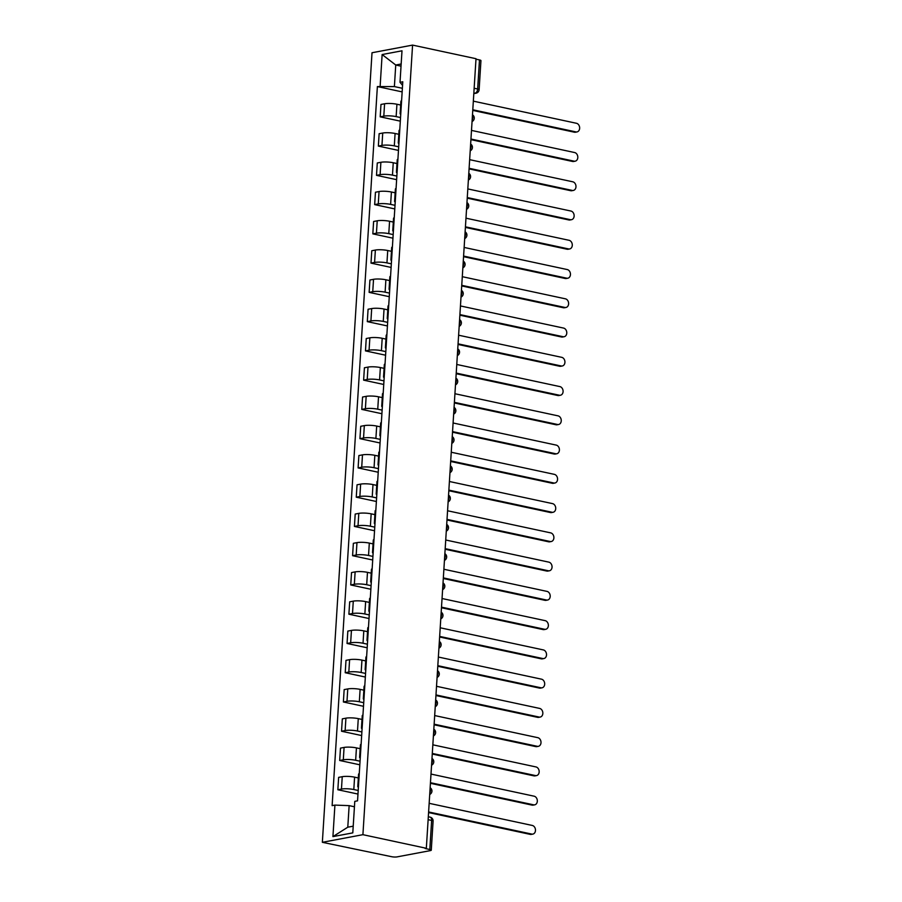 <?xml version="1.0" encoding="UTF-8"?>
<svg xmlns="http://www.w3.org/2000/svg" width="902" height="902" viewBox="0 0 902 902"><rect width="100%" height="100%" fill="white"/><g stroke="black" fill="none" stroke-linecap="round" stroke-linejoin="round"><path stroke-width="1.35" d="M428.134 819.681L431.641 820.437A3.833 0.744 -176.4 0 1 433.095 821.124L431.269 850.191A3.833 0.744 -176.4 0 1 430.446 850.597L396.993 856.9A3.833 0.744 -176.4 0 1 391.615 856.697L322.352 842.31L362.908 834.677L412.575 45.1L476.008 58.709L426.33 848.286L362.908 834.677M412.575 45.1L372.019 52.744L322.352 842.31M431.269 850.191A3.833 0.744 -176.4 0 0 429.803 849.504L431.641 820.437A3.833 2.289 -77.9 0 0 430.074 817.133L428.315 816.75M426.33 848.286L425.146 848.5L429.803 849.504M475.974 59.182L479.481 59.927A3.833 0.744 3.6 0 1 480.946 60.614L479.12 89.693A3.833 0.744 -176.4 0 0 477.654 89.005L479.481 59.927M400.668 105.038L396.925 104.237A8.817 1.725 -176.4 0 0 384.579 103.775L380.971 104.452L380.193 116.832L383.801 116.155A8.817 1.725 3.6 0 1 396.147 116.606L400.544 117.553M401.604 100.663A8.817 1.725 -176.4 0 0 400.905 101.272L400.127 113.652A8.817 1.725 3.6 0 1 400.826 113.043M400.319 121.15L380.193 116.832M400.747 114.351A8.817 1.725 3.6 0 1 400.127 113.652M398.819 134.297L395.087 133.485A8.817 1.725 -176.4 0 0 382.73 133.034L379.133 133.71L378.355 146.09L381.952 145.414A8.817 1.725 3.6 0 1 394.309 145.865L398.707 146.812M399.766 129.922A8.817 1.725 -176.4 0 0 399.056 130.531L398.278 142.911A8.817 1.725 3.6 0 1 398.988 142.302M398.481 150.409L378.355 146.09M398.898 143.598A8.817 1.725 3.6 0 1 398.278 142.911M396.981 163.544L393.249 162.743A8.817 1.725 -176.4 0 0 380.892 162.292L377.284 162.969L376.506 175.349L380.114 174.672A8.817 1.725 3.6 0 1 392.471 175.123L396.857 176.07M397.929 159.18A8.817 1.725 -176.4 0 0 397.218 159.789L396.44 172.169A8.817 1.725 3.6 0 1 397.151 171.549M396.632 179.667L376.506 175.349M397.06 172.857A8.817 1.725 3.6 0 1 396.44 172.169M395.144 192.802L391.412 192.002A8.817 1.725 -176.4 0 0 379.054 191.551L375.446 192.227L374.668 204.607L378.276 203.92A8.817 1.725 3.6 0 1 390.622 204.382L395.02 205.329M396.079 188.439A8.817 1.725 -176.4 0 0 395.38 189.048L394.602 201.428A8.817 1.725 3.6 0 1 395.302 200.808M394.794 208.926L374.668 204.607M395.223 202.116A8.817 1.725 3.6 0 1 394.602 201.428M393.306 222.061L389.563 221.261A8.817 1.725 -176.4 0 0 377.216 220.798L373.608 221.486L372.83 233.866L376.438 233.178A8.817 1.725 3.6 0 1 388.785 233.641L393.182 234.588M394.242 217.686A8.817 1.725 -176.4 0 0 393.543 218.307L392.765 230.675A8.817 1.725 3.6 0 1 393.464 230.066M392.956 238.184L372.83 233.866M393.385 231.374A8.817 1.725 3.6 0 1 392.765 230.675M391.457 251.32L387.725 250.519A8.817 1.725 -176.4 0 0 375.367 250.057L371.771 250.745L370.993 263.113L374.589 262.437A8.817 1.725 3.6 0 1 386.947 262.899L391.344 263.835M392.404 246.945A8.817 1.725 -176.4 0 0 391.693 247.565L390.916 259.934A8.817 1.725 3.6 0 1 391.626 259.325M391.107 267.432L370.993 263.113M391.536 260.633A8.817 1.725 3.6 0 1 390.916 259.934M389.619 280.578L385.887 279.778A8.817 1.725 -176.4 0 0 373.529 279.316L369.921 280.003L369.143 292.372L372.752 291.696A8.817 1.725 3.6 0 1 385.109 292.158L389.495 293.094M390.566 276.204A8.817 1.725 -176.4 0 0 389.856 276.813L389.078 289.192A8.817 1.725 3.6 0 1 389.777 288.584M389.269 296.69L369.143 292.372M389.698 289.892A8.817 1.725 3.6 0 1 389.078 289.192M387.781 309.837L384.049 309.036A8.817 1.725 -176.4 0 0 371.692 308.574L368.084 309.251L367.306 321.631L370.914 320.954A8.817 1.725 3.6 0 1 383.26 321.416L387.657 322.352M388.717 305.462A8.817 1.725 -176.4 0 0 388.018 306.071L387.24 318.451A8.817 1.725 3.6 0 1 387.939 317.842M387.432 325.949L367.306 321.631M387.86 319.15A8.817 1.725 3.6 0 1 387.24 318.451M385.943 339.096L382.2 338.295A8.817 1.725 -176.4 0 0 369.854 337.833L366.246 338.509L365.468 350.889L369.076 350.213A8.817 1.725 3.6 0 1 381.422 350.675L385.819 351.611M386.879 334.721A8.817 1.725 -176.4 0 0 386.18 335.33L385.402 347.71A8.817 1.725 3.6 0 1 386.101 347.101M385.594 355.208L365.468 350.889M386.022 348.409A8.817 1.725 3.6 0 1 385.402 347.71M384.094 368.354L380.362 367.554A8.817 1.725 -176.4 0 0 368.005 367.091L364.408 367.768L363.63 380.148L367.227 379.471A8.817 1.725 3.6 0 1 379.584 379.922L383.981 380.87M385.041 363.98A8.817 1.725 -176.4 0 0 384.331 364.588L383.553 376.968A8.817 1.725 3.6 0 1 384.263 376.359M383.745 384.466L363.63 380.148M384.173 377.667A8.817 1.725 3.6 0 1 383.553 376.968M382.256 397.613L378.524 396.801A8.817 1.725 -176.4 0 0 366.167 396.35L362.559 397.027L361.781 409.407L365.389 408.73A8.817 1.725 3.6 0 1 377.746 409.181L382.132 410.128M383.203 393.238A8.817 1.725 -176.4 0 0 382.493 393.847L381.715 406.227A8.817 1.725 3.6 0 1 382.414 405.618M381.907 413.725L361.781 409.407M382.335 406.915A8.817 1.725 3.6 0 1 381.715 406.227M380.418 426.86L376.686 426.06A8.817 1.725 -176.4 0 0 364.329 425.609L360.721 426.285L359.943 438.665L363.551 437.977A8.817 1.725 3.6 0 1 375.897 438.44L380.294 439.387M381.354 422.497A8.817 1.725 -176.4 0 0 380.655 423.106L379.877 435.486A8.817 1.725 3.6 0 1 380.576 434.865M380.069 442.983L359.943 438.665M380.497 436.173A8.817 1.725 3.6 0 1 379.877 435.486M378.581 456.119L374.837 455.318A8.817 1.725 -176.4 0 0 362.491 454.867L358.883 455.544L358.105 467.924L361.713 467.236A8.817 1.725 3.6 0 1 374.059 467.698L378.457 468.645M379.517 451.744A8.817 1.725 -176.4 0 0 378.817 452.364L378.039 464.744A8.817 1.725 3.6 0 1 378.739 464.124M378.231 472.242L358.105 467.924M378.66 465.432A8.817 1.725 3.6 0 1 378.039 464.744M376.732 485.377L373 484.577A8.817 1.725 -176.4 0 0 360.642 484.115L357.045 484.802L356.256 497.182L359.864 496.495A8.817 1.725 3.6 0 1 372.222 496.957L376.619 497.904M377.679 481.003A8.817 1.725 -176.4 0 0 376.968 481.623L376.19 493.992A8.817 1.725 3.6 0 1 376.901 493.383M376.382 501.501L356.256 497.182M376.81 494.691A8.817 1.725 3.6 0 1 376.19 493.992M374.894 514.636L371.162 513.836A8.817 1.725 -176.4 0 0 358.804 513.373L355.196 514.061L354.418 526.43L358.026 525.753A8.817 1.725 3.6 0 1 370.384 526.216L374.77 527.151M375.841 510.261A8.817 1.725 -176.4 0 0 375.131 510.87L374.353 523.25A8.817 1.725 3.6 0 1 375.052 522.641M374.544 530.748L354.418 526.43M374.973 523.949A8.817 1.725 3.6 0 1 374.353 523.25M373.056 543.895L369.313 543.094A8.817 1.725 -176.4 0 0 356.966 542.632L353.358 543.308L352.581 555.688L356.189 555.012A8.817 1.725 3.6 0 1 368.535 555.474L372.932 556.41M373.992 539.52A8.817 1.725 -176.4 0 0 373.293 540.129L372.515 552.509A8.817 1.725 3.6 0 1 373.214 551.9M372.706 560.007L352.581 555.688M373.135 553.208A8.817 1.725 3.6 0 1 372.515 552.509M371.218 573.153L367.475 572.353A8.817 1.725 -176.4 0 0 355.129 571.891L351.521 572.567L350.743 584.947L354.351 584.27A8.817 1.725 3.6 0 1 366.697 584.733L371.094 585.669M372.154 568.779A8.817 1.725 -176.4 0 0 371.455 569.387L370.677 581.767A8.817 1.725 3.6 0 1 371.376 581.159M370.869 589.265L350.743 584.947M371.297 582.466A8.817 1.725 3.6 0 1 370.677 581.767M369.369 602.412L365.637 601.611A8.817 1.725 -176.4 0 0 353.28 601.149L349.683 601.826L348.894 614.206L352.502 613.529A8.817 1.725 3.6 0 1 364.859 613.98L369.245 614.927M370.316 598.037A8.817 1.725 -176.4 0 0 369.606 598.646L368.828 611.026A8.817 1.725 3.6 0 1 369.538 610.417M369.019 618.524L348.894 614.206M369.448 611.725A8.817 1.725 3.6 0 1 368.828 611.026M367.531 631.671L363.799 630.87A8.817 1.725 -176.4 0 0 351.442 630.408L347.834 631.084L347.056 643.464L350.664 642.788A8.817 1.725 3.6 0 1 363.021 643.239L367.407 644.186M368.467 627.296A8.817 1.725 -176.4 0 0 367.768 627.905L366.99 640.285A8.817 1.725 3.6 0 1 367.689 639.676M367.182 647.783L347.056 643.464M367.61 640.972A8.817 1.725 3.6 0 1 366.99 640.285M365.693 660.918L361.95 660.117A8.817 1.725 -176.4 0 0 349.604 659.666L345.996 660.343L345.218 672.723L348.826 672.046A8.817 1.725 3.6 0 1 361.172 672.497L365.569 673.444M366.629 656.555A8.817 1.725 -176.4 0 0 365.93 657.163L365.152 669.543A8.817 1.725 3.6 0 1 365.851 668.923M365.344 677.041L345.218 672.723M365.772 670.231A8.817 1.725 3.6 0 1 365.152 669.543M363.856 690.177L360.112 689.376A8.817 1.725 -176.4 0 0 347.766 688.925L344.158 689.602L343.38 701.981L346.988 701.294A8.817 1.725 3.6 0 1 359.334 701.756L363.731 702.703M364.791 685.813A8.817 1.725 -176.4 0 0 364.092 686.422L363.314 698.802A8.817 1.725 3.6 0 1 364.013 698.182M363.506 706.3L343.38 701.981M363.934 699.49A8.817 1.725 3.6 0 1 363.314 698.802M362.006 719.435L358.274 718.635A8.817 1.725 -176.4 0 0 345.917 718.172L342.32 718.86L341.531 731.24L345.139 730.552A8.817 1.725 3.6 0 1 357.496 731.015L361.882 731.962M362.954 715.061A8.817 1.725 -176.4 0 0 362.243 715.681L361.465 728.049A8.817 1.725 3.6 0 1 362.176 727.44M361.657 735.558L341.531 731.24M362.085 728.748A8.817 1.725 3.6 0 1 361.465 728.049M360.169 748.694L356.437 747.893A8.817 1.725 -176.4 0 0 344.079 747.431L340.471 748.119L339.693 760.487L343.301 759.811A8.817 1.725 3.6 0 1 355.659 760.273L360.045 761.209M361.104 744.319A8.817 1.725 -176.4 0 0 360.405 744.939L359.627 757.308A8.817 1.725 3.6 0 1 360.326 756.699M359.819 764.806L339.693 760.487M360.248 758.007A8.817 1.725 3.6 0 1 359.627 757.308M358.331 777.952L354.587 777.152A8.817 1.725 -176.4 0 0 342.241 776.69L338.633 777.377L337.855 789.746L341.463 789.07A8.817 1.725 3.6 0 1 353.81 789.532L358.207 790.468M359.267 773.578A8.817 1.725 -176.4 0 0 358.568 774.187L357.79 786.567A8.817 1.725 3.6 0 1 358.489 785.958M357.981 794.064L337.855 789.746M358.41 787.266A8.817 1.725 3.6 0 1 357.79 786.567M401.029 66.15L395.741 65.012L394.388 86.581L402.382 88.295M402.563 85.386L400.014 82.307L401.999 50.805L382.132 54.548L395.741 65.012L401.164 63.986M354.441 806.771L349.142 805.633L347.789 827.202L332.928 836.616L352.795 832.873L354.779 801.359L357.553 800.841L402.788 81.789L400.014 82.307M332.928 836.616L334.913 805.103L349.142 805.633M394.388 86.581L377.374 86.569L332.128 805.633L334.913 805.103M380.148 86.051L382.132 54.548M347.789 827.202L353.212 826.176M402.157 91.891L377.374 86.569M472.795 109.773L575.927 131.906A4.409 3.428 79.3 0 0 577.009 131.917L575.476 132.211A4.409 3.428 -100.7 0 1 574.382 132.199L472.761 110.394M577.009 131.917A4.409 3.428 79.3 0 0 579.648 127.644A4.409 3.428 79.3 0 0 576.468 123.281L473.336 101.148M470.957 139.032L574.078 161.165A4.409 3.428 79.3 0 0 575.172 161.176L573.638 161.469A4.409 3.428 -100.7 0 1 572.544 161.458L470.912 139.641M575.172 161.176A4.409 3.428 79.3 0 0 577.81 156.903A4.409 3.428 79.3 0 0 574.63 152.539L471.498 130.407M469.108 168.291L572.24 190.423A4.409 3.428 79.3 0 0 573.334 190.435L571.789 190.728A4.409 3.428 -100.7 0 1 570.707 190.705L469.074 168.9M573.334 190.435A4.409 3.428 79.3 0 0 575.972 186.162A4.409 3.428 79.3 0 0 572.781 181.798L469.66 159.665M467.27 197.549L570.402 219.682A4.409 3.428 79.3 0 0 571.485 219.693L569.951 219.987A4.409 3.428 -100.7 0 1 568.869 219.964L467.236 198.158M571.485 219.693A4.409 3.428 79.3 0 0 574.134 215.42A4.409 3.428 79.3 0 0 570.943 211.045L467.811 188.924M465.432 226.808L568.564 248.929A4.409 3.428 79.3 0 0 569.647 248.952L568.113 249.245A4.409 3.428 -100.7 0 1 567.02 249.223L465.387 227.417M569.647 248.952A4.409 3.428 79.3 0 0 572.285 244.679A4.409 3.428 79.3 0 0 569.106 240.304L465.973 218.183M463.594 256.067L566.715 278.188A4.409 3.428 79.3 0 0 567.809 278.211L566.276 278.504A4.409 3.428 -100.7 0 1 565.182 278.481L463.549 256.675M567.809 278.211A4.409 3.428 79.3 0 0 570.447 273.937A4.409 3.428 79.3 0 0 567.268 269.563L464.135 247.441M461.745 285.325L564.877 307.447A4.409 3.428 79.3 0 0 565.971 307.469L564.427 307.751A4.409 3.428 -100.7 0 1 563.344 307.74L461.711 285.934M565.971 307.469A4.409 3.428 79.3 0 0 568.61 303.185A4.409 3.428 79.3 0 0 565.419 298.821L462.298 276.688M459.907 314.584L563.04 336.705A4.409 3.428 79.3 0 0 564.122 336.728L562.589 337.01A4.409 3.428 -100.7 0 1 561.506 336.998L459.873 315.193M564.122 336.728A4.409 3.428 79.3 0 0 566.772 332.443A4.409 3.428 79.3 0 0 563.581 328.08L460.448 305.947M458.069 343.831L561.202 365.964A4.409 3.428 79.3 0 0 562.284 365.987L560.751 366.268A4.409 3.428 -100.7 0 1 559.657 366.257L458.024 344.451M562.284 365.987A4.409 3.428 79.3 0 0 564.923 361.702A4.409 3.428 79.3 0 0 561.743 357.339L458.611 335.206M456.232 373.09L559.353 395.223A4.409 3.428 79.3 0 0 560.446 395.234L558.913 395.527A4.409 3.428 -100.7 0 1 557.819 395.516L456.187 373.71M560.446 395.234A4.409 3.428 79.3 0 0 563.085 390.961A4.409 3.428 79.3 0 0 559.905 386.597L456.773 364.464M454.382 402.348L557.515 424.481A4.409 3.428 79.3 0 0 558.609 424.492L557.064 424.786A4.409 3.428 -100.7 0 1 555.982 424.763L454.349 402.957M558.609 424.492A4.409 3.428 79.3 0 0 561.247 420.219A4.409 3.428 79.3 0 0 558.056 415.856L454.935 393.723M452.545 431.607L555.677 453.74A4.409 3.428 79.3 0 0 556.76 453.751L555.226 454.044A4.409 3.428 -100.7 0 1 554.144 454.022L452.511 432.216M556.76 453.751A4.409 3.428 79.3 0 0 559.409 449.478A4.409 3.428 79.3 0 0 556.218 445.103L453.086 422.982M450.707 460.866L553.839 482.998A4.409 3.428 79.3 0 0 554.922 483.01L553.388 483.303A4.409 3.428 -100.7 0 1 552.295 483.28L450.662 461.474M554.922 483.01A4.409 3.428 79.3 0 0 557.56 478.736A4.409 3.428 79.3 0 0 554.38 474.362L451.248 452.24M448.869 490.124L551.99 512.246A4.409 3.428 79.3 0 0 553.084 512.268L551.55 512.562A4.409 3.428 -100.7 0 1 550.457 512.539L448.824 490.733M553.084 512.268A4.409 3.428 79.3 0 0 555.722 507.995A4.409 3.428 79.3 0 0 552.543 503.62L449.41 481.499M447.02 519.383L550.152 541.504A4.409 3.428 79.3 0 0 551.246 541.527L549.701 541.82A4.409 3.428 -100.7 0 1 548.619 541.798L446.986 519.992M551.246 541.527A4.409 3.428 79.3 0 0 553.884 537.254A4.409 3.428 79.3 0 0 550.694 532.879L447.561 510.757M445.182 548.641L548.315 570.763A4.409 3.428 79.3 0 0 549.397 570.786L547.864 571.067A4.409 3.428 -100.7 0 1 546.781 571.056L445.148 549.25M549.397 570.786A4.409 3.428 79.3 0 0 552.047 566.501A4.409 3.428 79.3 0 0 548.856 562.138L445.723 540.005M443.344 577.889L546.477 600.022A4.409 3.428 79.3 0 0 547.559 600.044L546.026 600.326A4.409 3.428 -100.7 0 1 544.932 600.315L443.299 578.509M547.559 600.044A4.409 3.428 79.3 0 0 550.197 595.76A4.409 3.428 79.3 0 0 547.018 591.396L443.885 569.263M441.506 607.147L544.628 629.28A4.409 3.428 79.3 0 0 545.721 629.292L544.188 629.585A4.409 3.428 -100.7 0 1 543.094 629.573L441.461 607.768M545.721 629.292A4.409 3.428 79.3 0 0 548.36 625.018A4.409 3.428 79.3 0 0 545.18 620.655L442.048 598.522M439.657 636.406L542.79 658.539A4.409 3.428 79.3 0 0 543.883 658.55L542.339 658.843A4.409 3.428 -100.7 0 1 541.256 658.832L439.624 637.015M543.883 658.55A4.409 3.428 79.3 0 0 546.522 654.277A4.409 3.428 79.3 0 0 543.331 649.914L440.199 627.781M437.82 665.665L540.952 687.798A4.409 3.428 79.3 0 0 542.034 687.809L540.501 688.102A4.409 3.428 -100.7 0 1 539.419 688.079L437.786 666.274M542.034 687.809A4.409 3.428 79.3 0 0 544.684 683.536A4.409 3.428 79.3 0 0 541.493 679.172L438.361 657.039M435.982 694.923L539.114 717.056A4.409 3.428 79.3 0 0 540.197 717.067L538.663 717.361A4.409 3.428 -100.7 0 1 537.569 717.338L435.937 695.532M540.197 717.067A4.409 3.428 79.3 0 0 542.835 712.794A4.409 3.428 79.3 0 0 539.655 708.42L436.523 686.298M434.144 724.182L537.265 746.304A4.409 3.428 79.3 0 0 538.359 746.326L536.814 746.619A4.409 3.428 -100.7 0 1 535.732 746.597L434.099 724.791M538.359 746.326A4.409 3.428 79.3 0 0 540.997 742.053A4.409 3.428 79.3 0 0 537.817 737.678L434.685 715.557M432.295 753.441L535.427 775.562A4.409 3.428 79.3 0 0 536.521 775.585L534.976 775.878A4.409 3.428 -100.7 0 1 533.894 775.855L432.261 754.049M536.521 775.585A4.409 3.428 79.3 0 0 539.159 771.311A4.409 3.428 79.3 0 0 535.968 766.937L432.836 744.815M430.457 782.699L533.589 804.821A4.409 3.428 79.3 0 0 534.672 804.843L533.138 805.125A4.409 3.428 -100.7 0 1 532.056 805.114L430.423 783.308M534.672 804.843A4.409 3.428 79.3 0 0 537.321 800.559A4.409 3.428 79.3 0 0 534.131 796.195L430.998 774.074M428.619 811.958L531.752 834.079A4.409 3.428 79.3 0 0 532.834 834.102L531.301 834.384A4.409 3.428 -100.7 0 1 530.207 834.373L428.574 812.567M532.834 834.102A4.409 3.428 79.3 0 0 535.472 829.817A4.409 3.428 79.3 0 0 532.293 825.454L429.16 803.321M429.814 792.959A3.833 2.289 -77.9 0 0 430.468 790.535A3.833 2.289 -77.9 0 0 430.107 788.292M431.652 763.701A3.833 2.289 -77.9 0 0 432.317 761.277A3.833 2.289 -77.9 0 0 431.945 759.033M433.49 734.442A3.833 2.289 -77.9 0 0 434.155 732.018A3.833 2.289 -77.9 0 0 433.783 729.786M435.339 705.195A3.833 2.289 -77.9 0 0 435.993 702.759A3.833 2.289 -77.9 0 0 435.632 700.527M437.177 675.936A3.833 2.289 -77.9 0 0 437.831 673.501A3.833 2.289 -77.9 0 0 437.47 671.268M439.015 646.678A3.833 2.289 -77.9 0 0 439.68 644.242A3.833 2.289 -77.9 0 0 439.308 642.01M440.852 617.419A3.833 2.289 -77.9 0 0 441.518 614.984A3.833 2.289 -77.9 0 0 441.146 612.751M442.702 588.16A3.833 2.289 -77.9 0 0 443.356 585.736A3.833 2.289 -77.9 0 0 442.995 583.493M444.539 558.902A3.833 2.289 -77.9 0 0 445.193 556.478A3.833 2.289 -77.9 0 0 444.833 554.234M446.377 529.643A3.833 2.289 -77.9 0 0 447.042 527.219A3.833 2.289 -77.9 0 0 446.67 524.975M448.215 500.385A3.833 2.289 -77.9 0 0 448.88 497.96A3.833 2.289 -77.9 0 0 448.508 495.717M450.064 471.137A3.833 2.289 -77.9 0 0 450.718 468.702A3.833 2.289 -77.9 0 0 450.357 466.469M451.902 441.879A3.833 2.289 -77.9 0 0 452.556 439.443A3.833 2.289 -77.9 0 0 452.195 437.211M453.74 412.62A3.833 2.289 -77.9 0 0 454.405 410.185A3.833 2.289 -77.9 0 0 454.033 407.952M455.578 383.361A3.833 2.289 -77.9 0 0 456.243 380.926A3.833 2.289 -77.9 0 0 455.871 378.693M457.427 354.103A3.833 2.289 -77.9 0 0 458.081 351.667A3.833 2.289 -77.9 0 0 457.72 349.435M459.265 324.844A3.833 2.289 -77.9 0 0 459.919 322.42A3.833 2.289 -77.9 0 0 459.558 320.176M461.102 295.585A3.833 2.289 -77.9 0 0 461.768 293.161A3.833 2.289 -77.9 0 0 461.396 290.918M462.94 266.327A3.833 2.289 -77.9 0 0 463.605 263.903A3.833 2.289 -77.9 0 0 463.233 261.659M464.789 237.068A3.833 2.289 -77.9 0 0 465.443 234.644A3.833 2.289 -77.9 0 0 465.082 232.412M466.627 207.821A3.833 2.289 -77.9 0 0 467.281 205.385A3.833 2.289 -77.9 0 0 466.92 203.153M468.465 178.562A3.833 2.289 -77.9 0 0 469.13 176.127A3.833 2.289 -77.9 0 0 468.758 173.894M470.303 149.304A3.833 2.289 -77.9 0 0 470.968 146.868A3.833 2.289 -77.9 0 0 470.596 144.636M472.152 120.045A3.833 2.289 -77.9 0 0 472.806 117.61A3.833 2.289 -77.9 0 0 472.445 115.377M473.821 93.436L475.05 93.199A3.833 2.289 -77.9 0 0 477.654 89.005L474.148 88.249M473.854 92.94L475.05 93.199A3.833 2.977 -100.7 0 0 475.997 93.21A3.833 3.833 0 0 0 479.12 89.693M353.81 789.532L354.587 777.152M355.659 760.273L356.437 747.893M357.496 731.015L358.274 718.635M359.334 701.756L360.112 689.376M361.172 672.497L361.95 660.117M363.021 643.239L363.799 630.87M364.859 613.98L365.637 601.611M366.697 584.733L367.475 572.353M368.535 555.474L369.313 543.094M370.384 526.216L371.162 513.836M372.222 496.957L373 484.577M374.059 467.698L374.837 455.318M375.897 438.44L376.686 426.06M377.746 409.181L378.524 396.801M379.584 379.922L380.362 367.554M381.422 350.675L382.2 338.295M383.26 321.416L384.049 309.036M385.109 292.158L385.887 279.778M386.947 262.899L387.725 250.519M388.785 233.641L389.563 221.261M390.622 204.382L391.412 192.002M392.471 175.123L393.249 162.743M394.309 145.865L395.087 133.485M396.147 116.606L396.925 104.237M343.301 759.811L344.079 747.431M345.139 730.552L345.917 718.172M346.988 701.294L347.766 688.925M348.826 672.046L349.604 659.666M350.664 642.788L351.442 630.408M352.502 613.529L353.28 601.149M354.351 584.27L355.129 571.891M356.189 555.012L356.966 542.632M358.026 525.753L358.804 513.373M359.864 496.495L360.642 484.115M361.713 467.236L362.491 454.867M363.551 437.977L364.329 425.609M365.389 408.73L366.167 396.35M367.227 379.471L368.005 367.091M369.076 350.213L369.854 337.833M370.914 320.954L371.692 308.574M372.752 291.696L373.529 279.316M374.589 262.437L375.367 250.057M376.438 233.178L377.216 220.798M378.276 203.92L379.054 191.551M380.114 174.672L380.892 162.292M381.952 145.414L382.73 133.034M383.801 116.155L384.579 103.775M341.463 789.07L342.241 776.69M575.927 131.906L574.382 132.199M574.078 161.165L572.544 161.458M572.24 190.423L570.707 190.705M570.402 219.682L568.869 219.964M568.564 248.929L567.02 249.223M566.715 278.188L565.182 278.481M564.877 307.447L563.344 307.74M563.04 336.705L561.506 336.998M561.202 365.964L559.657 366.257M559.353 395.223L557.819 395.516M557.515 424.481L555.982 424.763M555.677 453.74L554.144 454.022M553.839 482.998L552.295 483.28M551.99 512.246L550.457 512.539M550.152 541.504L548.619 541.798M548.315 570.763L546.781 571.056M546.477 600.022L544.932 600.315M544.628 629.28L543.094 629.573M542.79 658.539L541.256 658.832M540.952 687.798L539.419 688.079M539.114 717.056L537.569 717.338M537.265 746.304L535.732 746.597M535.427 775.562L533.894 775.855M533.589 804.821L532.056 805.114M531.752 834.079L530.207 834.373M472.05 121.533A3.833 3.833 0 0 0 472.479 114.813M470.213 150.792A3.833 3.833 0 0 0 470.641 144.072M468.375 180.05A3.833 3.833 0 0 0 468.792 173.331M466.537 209.309A3.833 3.833 0 0 0 466.954 202.589M464.688 238.568A3.833 3.833 0 0 0 465.116 231.837M462.85 267.826A3.833 3.833 0 0 0 463.278 261.095M461.012 297.085A3.833 3.833 0 0 0 461.429 290.354M459.174 326.332A3.833 3.833 0 0 0 459.592 319.612M457.325 355.591A3.833 3.833 0 0 0 457.754 348.871M455.487 384.85A3.833 3.833 0 0 0 455.916 378.13M453.65 414.108A3.833 3.833 0 0 0 454.067 407.388M451.801 443.367A3.833 3.833 0 0 0 452.229 436.647M449.963 472.625A3.833 3.833 0 0 0 450.391 465.894M448.125 501.884A3.833 3.833 0 0 0 448.553 495.153M446.287 531.143A3.833 3.833 0 0 0 446.704 524.412M444.438 560.401A3.833 3.833 0 0 0 444.866 553.67M442.6 589.649A3.833 3.833 0 0 0 443.029 582.929M440.762 618.907A3.833 3.833 0 0 0 441.179 612.187M438.924 648.166A3.833 3.833 0 0 0 439.342 641.446M437.075 677.425A3.833 3.833 0 0 0 437.504 670.705M435.238 706.683A3.833 3.833 0 0 0 435.666 699.963M433.4 735.942A3.833 3.833 0 0 0 433.817 729.211M431.562 765.2A3.833 3.833 0 0 0 431.979 758.469M429.713 794.459A3.833 3.833 0 0 0 430.141 787.728M433.095 821.124A3.833 3.833 0 0 0 430.074 817.133M475.997 93.21L473.809 93.628"/></g></svg>
